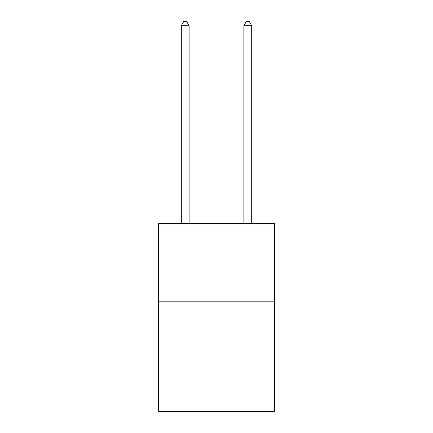 <?xml version="1.0" encoding="UTF-8"?>
<svg xmlns="http://www.w3.org/2000/svg" width="433" height="433" viewBox="0 0 433 433"><rect width="100%" height="100%" fill="white"/><g stroke="black" fill="none" stroke-linecap="round" stroke-linejoin="round"><path stroke-width="0.65" d="M274.398 301.812L274.398 411.35L158.602 411.35L158.602 223.574L274.398 223.574L274.398 301.812L158.602 301.812M189.118 223.574L189.118 25.72L181.292 25.72L181.292 223.574M181.292 25.72L183.641 21.65L186.769 21.65L189.118 25.72M251.708 223.574L251.708 25.72L243.882 25.72L243.882 223.574M243.882 25.72L246.231 21.65L249.359 21.65L251.708 25.72"/></g></svg>
